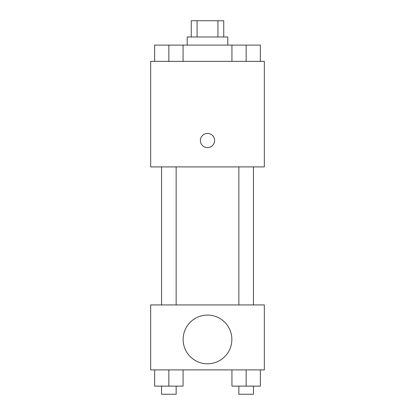 <?xml version="1.0" encoding="UTF-8"?>
<svg xmlns="http://www.w3.org/2000/svg" width="415" height="415" viewBox="0 0 415 415"><rect width="100%" height="100%" fill="white"/><g stroke="black" fill="none" stroke-linecap="round" stroke-linejoin="round"><path stroke-width="0.62" d="M197.084 36.987L197.084 20.75L191.263 20.75L191.263 36.987M197.084 20.75L223.737 20.75L223.737 36.987M217.917 36.987L217.917 20.75M187.201 45.111L187.201 36.987L227.799 36.987L227.799 45.111M231.938 61.347L231.938 45.111L154.639 45.111L154.639 61.347M150.661 61.347L264.339 61.347L264.339 166.903L150.661 166.903L150.661 61.347M207.5 147.621A7.107 7.107 0 0 1 201.348 136.96A7.107 7.107 0 0 1 213.652 136.96A7.107 7.107 0 0 1 207.5 147.621M150.661 304.937L264.339 304.937L264.339 369.889L150.661 369.889L150.661 304.937M207.5 363.799A24.361 24.361 0 0 1 186.402 327.264A24.361 24.361 0 0 1 228.598 327.264A24.361 24.361 0 0 1 207.5 363.799M231.938 369.889L231.938 386.132L260.361 386.132L260.361 369.889L260.361 386.132M246.147 386.132L246.147 369.889M253.456 386.132L253.456 394.25L238.843 394.25L238.843 386.132M154.639 369.889L154.639 386.132L183.062 386.132L183.062 369.889L183.062 386.132M168.853 386.132L168.853 369.889M176.157 386.132L176.157 394.25L161.544 394.25L161.544 386.132M231.938 45.111L260.361 45.111L260.361 61.347L260.361 45.111M246.147 61.347L246.147 45.111M253.456 45.111L238.843 45.111M168.853 61.347L168.853 45.111M183.062 61.347L183.062 45.111L183.062 61.347M176.157 45.111L161.544 45.111M238.843 166.903L238.843 304.937M253.456 166.903L253.456 304.937M176.157 304.937L176.157 166.903M161.544 304.937L161.544 166.903"/></g></svg>
